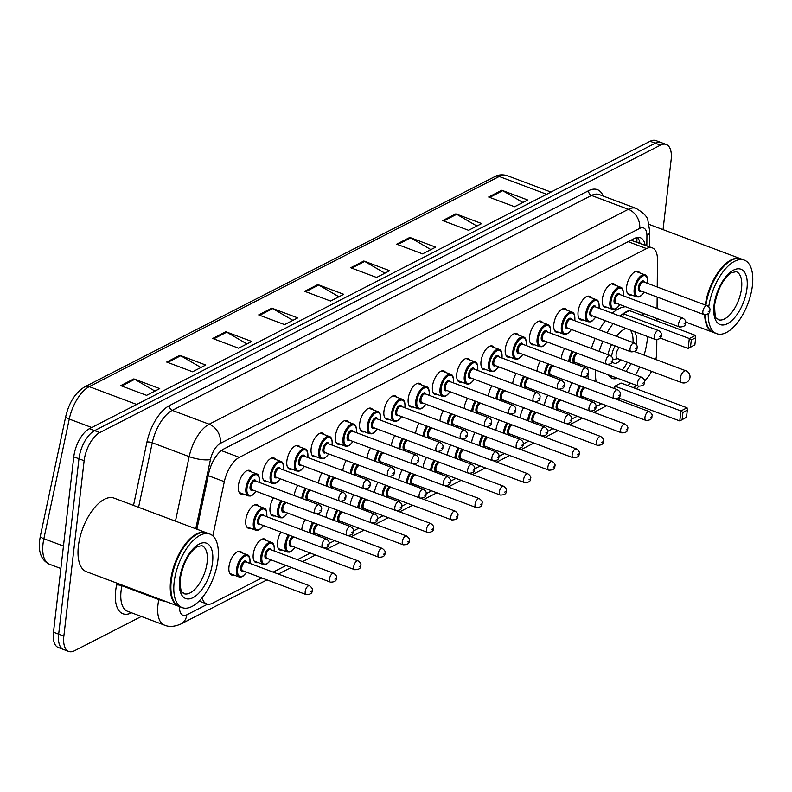 <?xml version="1.0" encoding="UTF-8"?>
<svg xmlns="http://www.w3.org/2000/svg" width="792" height="792" viewBox="0 0 792 792"><rect width="100%" height="100%" fill="white"/><g stroke="black" fill="none" stroke-linecap="round" stroke-linejoin="round"><path stroke-width="1.19" d="M267.429 481.556A12.573 5.98 -69.4 0 1 265.201 481.556A12.573 5.98 -69.4 0 1 262.607 473.378A12.573 5.98 -69.4 0 1 274.032 458.014A12.573 5.98 -69.4 0 1 275.705 459.479M291.694 469.112A12.573 5.98 -69.4 0 1 289.466 469.121A12.573 5.98 -69.4 0 1 286.872 460.934A12.573 5.98 -69.4 0 1 298.297 445.569A12.573 5.98 -69.4 0 1 299.97 447.034M315.958 456.677A12.573 5.98 -69.4 0 1 313.741 456.677A12.573 5.98 -69.4 0 1 311.147 448.5A12.573 5.98 -69.4 0 1 322.572 433.135A12.573 5.98 -69.4 0 1 324.245 434.6M340.233 444.233A12.573 5.98 -69.4 0 1 338.006 444.233A12.573 5.98 -69.4 0 1 335.412 436.055A12.573 5.98 -69.4 0 1 346.837 420.691A12.573 5.98 -69.4 0 1 348.51 422.156M364.498 431.788A12.573 5.98 -69.4 0 1 362.271 431.798A12.573 5.98 -69.4 0 1 359.677 423.621A12.573 5.98 -69.4 0 1 371.102 408.246A12.573 5.98 -69.4 0 1 372.775 409.721M388.763 419.354A12.573 5.98 -69.4 0 1 386.536 419.354A12.573 5.98 -69.4 0 1 383.952 411.177A12.573 5.98 -69.4 0 1 395.376 395.812A12.573 5.98 -69.4 0 1 397.049 397.277M413.028 406.91A12.573 5.98 -69.4 0 1 410.81 406.92A12.573 5.98 -69.4 0 1 408.217 398.732A12.573 5.98 -69.4 0 1 419.641 383.368A12.573 5.98 -69.4 0 1 421.314 384.833M437.303 394.475A12.573 5.98 -69.4 0 1 435.075 394.475A12.573 5.98 -69.4 0 1 432.482 386.298A12.573 5.98 -69.4 0 1 443.906 370.933A12.573 5.98 -69.4 0 1 445.579 372.398M461.568 382.031A12.573 5.98 -69.4 0 1 459.34 382.031A12.573 5.98 -69.4 0 1 456.756 373.854A12.573 5.98 -69.4 0 1 468.181 358.489A12.573 5.98 -69.4 0 1 469.854 359.954M485.833 369.587A12.573 5.98 -69.4 0 1 483.615 369.597A12.573 5.98 -69.4 0 1 481.021 361.409A12.573 5.98 -69.4 0 1 492.446 346.045A12.573 5.98 -69.4 0 1 494.119 347.51M510.107 357.152A12.573 5.98 -69.4 0 1 507.88 357.152A12.573 5.98 -69.4 0 1 505.286 348.975A12.573 5.98 -69.4 0 1 516.711 333.61A12.573 5.98 -69.4 0 1 518.384 335.075M534.372 344.708A12.573 5.98 -69.4 0 1 532.145 344.718A12.573 5.98 -69.4 0 1 529.551 336.531A12.573 5.98 -69.4 0 1 540.986 321.166A12.573 5.98 -69.4 0 1 542.649 322.631M558.637 332.264A12.573 5.98 -69.4 0 1 556.42 332.274A12.573 5.98 -69.4 0 1 553.826 324.096A12.573 5.98 -69.4 0 1 565.25 308.722A12.573 5.98 -69.4 0 1 566.923 310.197M582.912 319.829A12.573 5.98 -69.4 0 1 580.684 319.829A12.573 5.98 -69.4 0 1 578.091 311.652A12.573 5.98 -69.4 0 1 589.515 296.287A12.573 5.98 -69.4 0 1 591.188 297.752M607.177 307.385A12.573 5.98 -69.4 0 1 604.949 307.395A12.573 5.98 -69.4 0 1 602.356 299.208A12.573 5.98 -69.4 0 1 613.78 283.843A12.573 5.98 -69.4 0 1 615.453 285.308M631.442 294.951A12.573 5.98 -69.4 0 1 629.214 294.951A12.573 5.98 -69.4 0 1 626.63 286.773A12.573 5.98 -69.4 0 1 638.055 271.408A12.573 5.98 -69.4 0 1 639.728 272.874M243.154 493.99A12.573 5.98 -69.4 0 1 240.936 494A12.573 5.98 -69.4 0 1 238.343 485.823A12.573 5.98 -69.4 0 1 249.767 470.448A12.573 5.98 -69.4 0 1 251.44 471.923M274.873 515.83A12.573 5.98 -69.4 0 1 272.646 515.83A12.573 5.98 -69.4 0 1 270.052 507.652A12.573 5.98 -69.4 0 1 273.468 497.812M294.287 495.545A12.573 5.98 -69.4 0 1 294.327 495.208A12.573 5.98 -69.4 0 1 297.733 485.367M318.552 483.11A12.573 5.98 -69.4 0 1 318.592 482.773A12.573 5.98 -69.4 0 1 321.998 472.933M342.827 470.666A12.573 5.98 -69.4 0 1 342.857 470.329A12.573 5.98 -69.4 0 1 346.262 460.489M367.092 458.231A12.573 5.98 -69.4 0 1 367.132 457.895A12.573 5.98 -69.4 0 1 370.537 448.044M391.357 445.787A12.573 5.98 -69.4 0 1 391.397 445.45A12.573 5.98 -69.4 0 1 394.802 435.61M415.632 433.343A12.573 5.98 -69.4 0 1 415.661 433.006A12.573 5.98 -69.4 0 1 419.067 423.166M439.897 420.908A12.573 5.98 -69.4 0 1 439.936 420.572A12.573 5.98 -69.4 0 1 443.342 410.721M464.162 408.464A12.573 5.98 -69.4 0 1 464.201 408.127A12.573 5.98 -69.4 0 1 467.607 398.287M488.436 396.03A12.573 5.98 -69.4 0 1 488.466 395.693A12.573 5.98 -69.4 0 1 491.872 385.843M512.701 383.585A12.573 5.98 -69.4 0 1 512.741 383.249A12.573 5.98 -69.4 0 1 516.146 373.408M536.966 371.141A12.573 5.98 -69.4 0 1 537.006 370.805A12.573 5.98 -69.4 0 1 540.411 360.964M561.231 358.707A12.573 5.98 -69.4 0 1 561.271 358.37A12.573 5.98 -69.4 0 1 564.676 348.52M250.609 528.264A12.573 5.98 -69.4 0 1 248.381 528.274A12.573 5.98 -69.4 0 1 245.787 520.096A12.573 5.98 -69.4 0 1 257.212 504.732A12.573 5.98 -69.4 0 1 258.885 506.197M374.537 492.505A12.573 5.98 -69.4 0 1 374.576 492.169A12.573 5.98 -69.4 0 1 377.982 482.318M398.812 480.061A12.573 5.98 -69.4 0 1 398.841 479.724A12.573 5.98 -69.4 0 1 402.247 469.884M282.318 550.103A12.573 5.98 -69.4 0 1 280.101 550.103A12.573 5.98 -69.4 0 1 277.507 541.926A12.573 5.98 -69.4 0 1 280.913 532.085M423.077 467.617A12.573 5.98 -69.4 0 1 423.116 467.28A12.573 5.98 -69.4 0 1 426.522 457.439M258.053 562.548A12.573 5.98 -69.4 0 1 255.826 562.548A12.573 5.98 -69.4 0 1 253.242 554.37A12.573 5.98 -69.4 0 1 264.667 539.005A12.573 5.98 -69.4 0 1 266.34 540.471M350.272 504.94A12.573 5.98 -69.4 0 1 350.312 504.603A12.573 5.98 -69.4 0 1 353.717 494.762M301.742 529.828A12.573 5.98 -69.4 0 1 301.772 529.482A12.573 5.98 -69.4 0 1 305.177 519.641M326.007 517.384A12.573 5.98 -69.4 0 1 326.037 517.047A12.573 5.98 -69.4 0 1 329.452 507.207M447.341 455.182A12.573 5.98 -69.4 0 1 447.381 454.846A12.573 5.98 -69.4 0 1 450.787 444.995M471.616 442.738A12.573 5.98 -69.4 0 1 471.646 442.401A12.573 5.98 -69.4 0 1 475.052 432.561M495.881 430.303A12.573 5.98 -69.4 0 1 495.921 429.967A12.573 5.98 -69.4 0 1 499.326 420.116M520.146 417.859A12.573 5.98 -69.4 0 1 520.186 417.523A12.573 5.98 -69.4 0 1 523.591 407.682M544.421 405.415A12.573 5.98 -69.4 0 1 544.451 405.078A12.573 5.98 -69.4 0 1 547.856 395.238M568.686 392.981A12.573 5.98 -69.4 0 1 568.725 392.644A12.573 5.98 -69.4 0 1 572.131 382.793M233.788 574.982A12.573 5.98 -69.4 0 1 231.561 574.992A12.573 5.98 -69.4 0 1 228.967 566.805A12.573 5.98 -69.4 0 1 240.392 551.44A12.573 5.98 -69.4 0 1 242.065 552.905M657.231 286.991L657.449 259.627A23.582 11.217 110.6 0 0 652.361 247.906L631.046 240.263M202.168 597.742A23.582 11.217 110.6 0 0 206.672 603.91A23.582 11.217 110.6 0 0 212.484 603.227L261.805 577.942M652.361 247.906A23.582 11.217 110.6 0 0 646.549 248.589L239.313 457.35A23.582 11.217 110.6 0 0 224.324 481.665L212.82 535.867M655.826 359.518A23.582 11.217 110.6 0 0 656.726 351.876L656.825 339.689M656.964 320.948L656.984 318.523M657.063 308.474L657.152 297.04M644.49 381.031A23.582 11.217 110.6 0 0 651.559 371.349M273.151 572.121L286.07 565.498M297.416 559.687L310.345 553.063M329.007 543.49L334.61 540.619M353.272 531.056L358.875 528.175M377.546 518.611L383.15 515.74M401.811 506.167L407.415 503.296M426.076 493.733L431.68 490.862M450.341 481.288L455.954 478.418M474.616 468.854L480.219 465.973M498.881 456.41L504.484 453.539M523.146 443.965L528.749 441.094M547.421 431.531L553.024 428.65M571.685 419.087L577.289 416.216M595.95 406.642L601.554 403.772M633.135 387.585L637.016 385.595M141.362 616.473L74.517 650.737A23.582 11.217 -69.4 0 1 68.706 651.43A23.582 11.217 -69.4 0 1 63.855 636.085L84.14 460.706A23.582 11.217 -69.4 0 1 99.762 432.58L660.459 145.144A23.582 11.217 -69.4 0 1 666.27 144.461A23.582 11.217 -69.4 0 1 671.131 159.796L663.053 229.63M68.706 651.43L58.351 647.539A23.582 11.217 -69.4 0 1 53.49 632.204L73.785 456.816L78.962 458.766A23.582 11.217 -69.4 0 1 94.585 430.64L655.281 143.203A23.582 11.217 -69.4 0 1 661.092 142.52A23.582 11.217 -69.4 0 0 655.281 143.203L94.585 430.64A23.582 11.217 -69.4 0 0 78.962 458.766L58.677 634.144L78.962 458.766L84.14 460.706M63.528 649.48A23.582 11.217 -69.4 0 1 58.677 634.144A23.582 11.217 -69.4 0 0 63.528 649.48M645.124 245.193A23.582 11.217 110.6 0 0 640.352 237.729A23.582 11.217 110.6 0 0 634.55 238.412L223.75 449.005A23.582 11.217 110.6 0 0 208.761 473.309L196.901 529.195M637.511 237.442A23.582 11.217 -69.4 0 1 639.946 243.253M73.785 456.816A23.582 11.217 -69.4 0 1 89.407 428.7L650.103 141.263A23.582 11.217 -69.4 0 1 655.915 140.57L666.27 144.461M409.82 237.432L435.709 247.144L422.572 253.876L396.683 244.164L409.82 237.432A6.286 4.901 -117.1 0 1 410.711 237.857L397.673 244.54M455.816 213.85L481.704 223.562L468.567 230.304L442.678 220.592L455.816 213.85A6.286 4.901 -117.1 0 1 456.707 214.276L443.668 220.958M501.811 190.268L527.7 199.99L514.562 206.722L488.674 197.01L501.811 190.268A6.286 4.901 -117.1 0 1 502.702 190.694L489.664 197.376M271.834 308.167L297.723 317.879L284.585 324.611L258.697 314.899L271.834 308.167A6.286 4.901 -117.1 0 1 272.725 308.593L259.687 315.275M225.839 331.739L251.727 341.461L238.59 348.193L212.701 338.481L225.839 331.739A6.286 4.901 -117.1 0 1 226.73 332.165L213.691 338.847M179.843 355.321L205.742 365.033L192.595 371.775L166.706 362.063L179.843 355.321A6.286 4.901 -117.1 0 1 180.734 355.747L167.696 362.429M133.848 378.903L159.746 388.615L146.599 395.347L120.711 385.635L133.848 378.903A6.286 4.901 -117.1 0 1 134.739 379.328L121.701 386.011M363.825 261.004L389.713 270.725L376.576 277.457L350.688 267.745L363.825 261.004A6.286 4.901 -117.1 0 1 364.716 261.429L351.678 268.112M317.83 284.585L343.718 294.297L330.581 301.039L304.692 291.327L317.83 284.585A6.286 4.901 -117.1 0 1 318.721 285.011L305.682 291.694M338.907 296.772L318.721 285.011M384.902 273.19L364.716 261.429M154.925 391.08L134.739 379.328M200.92 367.508L180.734 355.747M246.916 343.926L226.73 332.165M292.911 320.344L272.725 308.593M522.888 202.455L502.702 190.694M476.893 226.037L456.707 214.276M430.897 249.609L410.711 237.857M179.041 606.434A39.293 18.691 -69.4 0 1 178.715 606.316A39.293 18.691 -69.4 0 1 170.617 580.754A39.293 18.691 -69.4 0 1 206.316 532.729A39.293 18.691 -69.4 0 1 206.643 532.858M178.715 606.316L86.476 571.715A39.293 18.691 -69.4 0 1 78.378 546.153A39.293 18.691 -69.4 0 1 114.078 498.128L206.316 532.729M172.032 596.97A38.907 18.503 -69.4 0 1 171.983 596.772A38.907 18.503 -69.4 0 1 171.161 580.764A38.907 18.503 -69.4 0 1 194.971 535.491A38.907 18.503 -69.4 0 1 195.139 535.382M182.279 607.652L179.358 606.563A39.293 18.691 -69.4 0 1 172.092 597.168A39.293 18.691 -69.4 0 1 171.26 580.991A39.293 18.691 -69.4 0 1 195.317 535.273A39.293 18.691 -69.4 0 1 206.969 532.976L209.88 534.065A39.293 18.691 -69.4 0 1 217.978 559.637A39.293 18.691 -69.4 0 1 182.279 607.652A39.293 18.691 -69.4 0 1 174.171 582.09A39.293 18.691 -69.4 0 1 209.88 534.065M647.539 336.521A45.976 21.869 -69.4 0 1 647.212 340.253A45.976 21.869 -69.4 0 1 644.074 355.113M639.659 366.884A45.976 21.869 -69.4 0 1 635.521 374.962M630.155 383.021A45.976 21.869 -69.4 0 1 628.016 385.664M596.099 381.714A45.976 21.869 -69.4 0 1 595.634 370.072M588.337 378.804A45.976 21.869 -69.4 0 1 587.852 374.557M587.763 369.468A45.976 21.869 -69.4 0 1 587.872 367.161M607.88 354.658A26.72 12.712 -69.4 0 1 611.543 344.56M616.473 336.333A26.72 12.712 -69.4 0 1 626.036 328.452M634.639 331.68A26.72 12.712 -69.4 0 1 636.56 345.015M686.486 417.305L687.317 410.177L682.932 412.424L682.11 419.552L686.486 417.305L679.774 420.938L680.932 410.959L687.06 407.811L621.037 383.041L614.909 386.189L614.622 388.664M599.178 351.391A45.976 21.869 -69.4 0 1 602.88 341.312M607.088 332.818A45.976 21.869 -69.4 0 1 613.127 323.611M620.037 316.127A45.976 21.869 -69.4 0 1 633.412 309.672M641.431 312.682A45.976 21.869 -69.4 0 1 644.094 316.117M635.62 350.727A26.72 12.712 -69.4 0 1 635.362 351.846M630.937 363.617A26.72 12.712 -69.4 0 1 625.967 371.379M617.404 378.239A26.72 12.712 -69.4 0 1 612.196 378.408A26.72 12.712 -69.4 0 1 608.395 374.854M694.871 344.867L695.693 337.738L691.317 339.986L690.485 347.114L694.871 344.867L688.149 348.5L689.307 338.521L695.445 335.382L629.422 310.613L623.284 313.751L622.888 317.196M591.406 348.48A45.976 21.869 -69.4 0 1 595.119 338.402M599.316 329.898A45.976 21.869 -69.4 0 1 605.355 320.691M612.266 313.216A45.976 21.869 -69.4 0 1 625.64 306.761M682.11 419.552L679.774 420.938L618.324 397.891M682.932 412.424L680.932 410.959L614.909 386.189M690.485 347.114L688.149 348.5L660.142 337.996M691.317 339.986L689.307 338.521L623.284 313.751M695.693 337.738L695.445 335.382M687.317 410.177L687.06 407.811M627.343 362.271A25.938 12.335 -69.4 0 1 622.294 370.003M613.137 376.636A25.938 12.335 -69.4 0 1 609.592 376.576M615.206 345.936A11.791 5.603 110.6 0 0 611.78 355.549A11.791 5.603 110.6 0 0 611.691 356.588M630.313 330.056A25.938 12.335 -69.4 0 1 632.996 342.54M612.424 361.449A11.791 5.603 110.6 0 0 614.206 363.211A11.791 5.603 110.6 0 0 620.582 359.726M619.473 347.53A6.286 2.99 110.6 0 0 616.136 354.46A6.286 2.99 110.6 0 0 617.433 358.548L681.516 382.585A6.286 6.286 0 0 0 690 376.339A6.286 6.286 0 0 0 685.931 370.814A6.286 2.99 110.6 0 0 684.387 371.002A6.286 2.99 110.6 0 0 680.219 378.497A6.286 2.99 110.6 0 0 681.516 382.585M713.463 332.472A39.293 18.691 -69.4 0 1 713.137 332.353A39.293 18.691 -69.4 0 1 704.672 314.761M706.454 323.007A38.907 18.503 -69.4 0 1 706.395 322.809A38.907 18.503 -69.4 0 1 705.226 314.81M708.761 306.821A39.293 18.691 -69.4 0 1 744.302 260.113A39.293 18.691 -69.4 0 1 752.4 285.674A39.293 18.691 -69.4 0 1 716.691 333.689L713.78 332.6A39.293 18.691 -69.4 0 1 706.514 323.205A39.293 18.691 -69.4 0 1 705.316 314.81M716.691 333.689A39.293 18.691 -69.4 0 1 708.216 313.612M705.91 305.257A39.293 18.691 -69.4 0 1 729.729 261.31A39.293 18.691 -69.4 0 1 741.391 259.014L744.302 260.113M705.781 305.207A38.907 18.503 -69.4 0 1 729.392 261.528A38.907 18.503 -69.4 0 1 729.561 261.419M705.266 305.009A39.293 18.691 -69.4 0 1 740.738 258.776A39.293 18.691 -69.4 0 1 741.064 258.905M636.897 242.105L636.926 238.204A23.582 12.652 -179.6 0 1 635.946 241.748M208.266 475.636L224.324 481.665M221.305 450.599L239.313 457.35M628.155 241.689L646.549 248.589M179.556 606.632A15.721 7.474 110.6 0 0 186.803 614.82L207.573 604.167M164.459 625.136A31.433 14.949 -69.4 0 1 157.984 604.682A31.433 14.949 -69.4 0 1 158.826 599.593L121.928 585.753A31.433 14.949 110.6 0 0 121.087 590.842A31.433 14.949 110.6 0 0 127.571 611.295L164.459 625.136C169.072 627.145 174.596 626.749 181.022 623.947A15.721 12.256 -117.1 0 0 186.803 614.82M131.541 612.79A35.363 16.82 -69.4 0 1 115.662 590.753A35.363 16.82 -69.4 0 1 116.602 585.021L116.998 583.169M133.501 505.415L146.956 442.045A35.363 16.82 -69.4 0 1 169.429 405.583L588.644 190.684A35.363 16.82 -69.4 0 1 603.187 196.04M99.762 432.58L89.407 428.7M63.855 636.085L53.49 632.204M660.459 145.144L650.103 141.263M175.468 521.156L189.169 456.618L152.272 442.768L138.57 507.316M646.846 245.837L646.925 235.778A15.721 7.474 110.6 0 0 639.659 228.413L220.443 443.322A15.721 7.474 110.6 0 0 210.454 459.518A15.721 4.178 -168 0 1 189.169 456.618A31.433 14.949 -69.4 0 1 209.147 424.205L172.26 410.365A31.433 14.949 110.6 0 0 152.272 442.768A3.93 1.049 12 0 0 146.956 442.045M166.765 601.831A15.721 4.178 -168 0 1 158.826 599.593L158.964 598.91M122.067 585.07L121.928 585.753A3.93 1.049 12 0 0 116.602 585.021M220.443 443.322A15.721 12.256 -117.1 0 0 209.147 424.205L628.363 209.306L591.466 195.456L172.26 410.365A3.93 3.059 62.9 0 1 169.429 405.583M639.659 228.413A15.721 12.256 -117.1 0 0 628.363 209.306A31.433 14.949 -69.4 0 1 636.105 208.385L599.207 194.545A31.433 14.949 110.6 0 0 591.466 195.456A3.93 3.059 62.9 0 1 588.644 190.684M210.454 459.518L195.763 528.769M649.569 246.856L649.697 231.046A15.721 8.435 -179.6 0 1 646.925 235.778M634.59 388.13A15.721 12.256 -117.1 0 0 635.055 386.605M639.223 240.441L639.203 242.966M136.689 404.455L89.249 386.654A7.861 6.128 -117.1 0 0 84.833 386.793L494.822 176.616A7.861 6.128 62.9 0 1 499.227 176.487L89.249 386.654A31.433 14.949 110.6 0 0 69.26 419.067L43.867 538.718A31.433 14.949 110.6 0 0 43.025 543.807A31.433 14.949 110.6 0 0 49.51 564.26L60.865 568.517M49.51 564.26C41.6 560.518 38.303 552.648 39.6 540.659L40.352 536.115A7.861 2.089 -168 0 0 43.867 538.718L63.459 546.064M494.822 176.616C494.574 176.844 499 173.418 506.969 175.567A31.433 14.949 110.6 0 0 499.227 176.487L546.678 194.287M91.743 427.502L69.26 419.067A7.861 2.089 -168 0 1 65.746 416.463C69.072 402.415 75.438 392.525 84.833 386.793M207.128 562.33A25.621 12.187 -69.4 0 1 183.843 593.644C183.269 591.129 180.279 597.712 180.269 578.546C183.15 563.092 188.793 552.46 197.178 546.638L201.841 545.658A25.621 12.187 -69.4 0 1 207.128 562.33M212.553 562.419A29.552 14.058 -69.4 0 1 192.971 597.673A29.552 14.058 -69.4 0 1 179.606 579.308A29.552 14.058 -69.4 0 1 199.178 544.054A29.552 14.058 -69.4 0 1 212.553 562.419M741.54 288.367A25.621 12.187 -69.4 0 1 718.265 319.681C717.691 317.166 714.701 323.75 714.691 304.583C717.572 289.139 723.215 278.497 731.6 272.676L736.263 271.696A25.621 12.187 -69.4 0 1 741.54 288.367M746.975 288.456A29.552 14.058 -69.4 0 1 727.393 323.71A29.552 14.058 -69.4 0 1 714.028 305.346A29.552 14.058 -69.4 0 1 733.6 270.092A29.552 14.058 -69.4 0 1 746.975 288.456M229.888 573.517L238.956 576.923A11.791 5.603 -69.4 0 1 236.531 569.25A11.791 5.603 -69.4 0 1 247.243 554.846C249.282 555.083 250.203 557.736 250.015 562.835L249.935 563.419M249.826 563.379A10.999 5.237 110.6 0 0 249.876 562.983A10.999 5.237 110.6 0 0 244.896 556.152A10.999 5.237 110.6 0 0 237.61 569.27A10.999 5.237 110.6 0 0 239.976 576.467A10.999 5.237 110.6 0 0 246.52 572.2M243.352 571.022A5.504 2.614 -69.4 0 1 240.679 567.706A5.504 2.614 -69.4 0 1 243.471 561.746A5.504 2.614 -69.4 0 1 246.668 562.191M309.484 585.753L246.045 561.954A4.712 2.247 110.6 0 0 241.768 567.716A4.712 2.247 110.6 0 0 242.738 570.784L306.167 594.584A4.712 2.247 -69.4 0 1 305.197 591.515A4.712 2.247 -69.4 0 1 309.484 585.753C312.028 587.694 312.919 589.238 312.167 590.396C312.474 593.168 310.474 594.564 306.167 594.584M311.503 591.159L310.622 591.604L311.503 591.159M254.153 561.082L263.221 564.488A11.791 5.603 -69.4 0 1 260.796 556.816A11.791 5.603 -69.4 0 1 271.507 542.411C273.547 542.639 274.468 545.302 274.279 550.391L274.2 550.975M274.101 550.935A10.999 5.237 110.6 0 0 274.151 550.549A10.999 5.237 110.6 0 0 269.171 543.708A10.999 5.237 110.6 0 0 261.885 556.835A10.999 5.237 110.6 0 0 264.241 564.023A10.999 5.237 110.6 0 0 270.785 559.766M267.617 558.578A5.504 2.614 -69.4 0 1 264.944 555.261A5.504 2.614 -69.4 0 1 267.736 549.311A5.504 2.614 -69.4 0 1 270.933 549.747M333.749 573.309L270.32 549.519A4.712 2.247 110.6 0 0 266.033 555.281A4.712 2.247 110.6 0 0 267.003 558.35L330.442 582.14A4.712 2.247 -69.4 0 1 329.462 579.071A4.712 2.247 -69.4 0 1 333.749 573.309C336.293 575.249 337.194 576.804 336.432 577.952C336.739 580.724 334.739 582.12 330.442 582.14M335.768 578.714L334.897 579.17L335.768 578.714M278.428 548.638L287.496 552.044A11.791 5.603 -69.4 0 1 285.061 544.371A11.791 5.603 -69.4 0 1 288.407 534.897M289.436 535.283A10.999 5.237 110.6 0 0 286.15 544.391A10.999 5.237 110.6 0 0 288.516 551.588A10.999 5.237 110.6 0 0 295.05 547.322M291.892 546.134A5.504 2.614 -69.4 0 1 289.219 542.817A5.504 2.614 -69.4 0 1 292.545 536.441M294.05 537.016A4.712 2.247 110.6 0 0 290.298 542.837A4.712 2.247 110.6 0 0 291.268 545.906L354.707 569.705A4.712 2.247 -69.4 0 1 353.737 566.636A4.712 2.247 -69.4 0 1 358.024 560.875C360.558 562.815 361.459 564.359 360.707 565.518C361.003 568.29 359.004 569.686 354.707 569.705M360.033 566.28L359.162 566.726L360.033 566.28M309.266 532.65A11.791 5.603 -69.4 0 1 309.335 531.937A11.791 5.603 -69.4 0 1 312.682 522.453M313.711 522.839A10.999 5.237 110.6 0 0 310.415 531.947A10.999 5.237 110.6 0 0 310.325 533.046M316.156 533.699A5.504 2.614 -69.4 0 1 313.483 530.383A5.504 2.614 -69.4 0 1 316.81 524.007M318.325 524.571A4.712 2.247 110.6 0 0 314.572 530.402A4.712 2.247 110.6 0 0 315.543 533.462L378.972 557.261A4.712 2.247 -69.4 0 1 378.002 554.192A4.712 2.247 -69.4 0 1 382.288 548.43C384.833 550.371 385.724 551.915 384.971 553.073C385.278 555.845 383.278 557.241 378.972 557.261M384.308 553.836L383.427 554.281L384.308 553.836M318.453 536.095A10.999 5.237 110.6 0 0 319.325 534.887M333.531 520.205A11.791 5.603 -69.4 0 1 333.6 519.493A11.791 5.603 -69.4 0 1 336.947 510.018M337.976 510.404A10.999 5.237 110.6 0 0 334.689 519.512A10.999 5.237 110.6 0 0 334.59 520.601M340.421 521.255A5.504 2.614 -69.4 0 1 337.748 517.938A5.504 2.614 -69.4 0 1 341.075 511.563M342.589 512.137A4.712 2.247 110.6 0 0 338.837 517.958A4.712 2.247 110.6 0 0 339.808 521.027L403.247 544.827A4.712 2.247 -69.4 0 1 402.267 541.758A4.712 2.247 -69.4 0 1 406.553 535.996C409.098 537.926 409.989 539.481 409.236 540.629C409.543 543.401 407.543 544.797 403.247 544.827M408.573 541.401L407.692 541.847L408.573 541.401M342.718 523.651A10.999 5.237 110.6 0 0 343.589 522.443M357.796 507.761A11.791 5.603 -69.4 0 1 357.865 507.048A11.791 5.603 -69.4 0 1 361.211 497.574M362.241 497.96A10.999 5.237 110.6 0 0 358.954 507.068A10.999 5.237 110.6 0 0 358.865 508.167M364.686 508.811A5.504 2.614 -69.4 0 1 362.023 505.494A5.504 2.614 -69.4 0 1 365.34 499.128M366.854 499.693A4.712 2.247 110.6 0 0 363.102 505.514A4.712 2.247 110.6 0 0 364.072 508.583L427.512 532.382A4.712 2.247 -69.4 0 1 426.542 529.313A4.712 2.247 -69.4 0 1 430.818 523.552C433.363 525.492 434.263 527.036 433.511 528.195C433.808 530.967 431.808 532.363 427.512 532.382M432.838 528.957L431.967 529.403L432.838 528.957M366.983 511.216A10.999 5.237 110.6 0 0 367.854 509.998M382.071 495.327A11.791 5.603 -69.4 0 1 382.14 494.614A11.791 5.603 -69.4 0 1 385.476 485.13M386.506 485.516A10.999 5.237 110.6 0 0 383.219 494.634A10.999 5.237 110.6 0 0 383.13 495.723M388.961 496.376A5.504 2.614 -69.4 0 1 386.288 493.06A5.504 2.614 -69.4 0 1 389.615 486.684M391.129 487.248A4.712 2.247 110.6 0 0 387.377 493.079A4.712 2.247 110.6 0 0 388.347 496.148L451.777 519.938A4.712 2.247 -69.4 0 1 450.806 516.869A4.712 2.247 -69.4 0 1 455.093 511.107C457.637 513.048 458.528 514.602 457.776 515.75C458.073 518.522 456.073 519.918 451.777 519.938M457.113 516.513L456.232 516.968L457.113 516.513M391.258 498.772A10.999 5.237 110.6 0 0 392.119 497.564M406.336 482.882A11.791 5.603 -69.4 0 1 406.405 482.17A11.791 5.603 -69.4 0 1 409.751 472.695M410.781 473.081A10.999 5.237 110.6 0 0 407.484 482.189A10.999 5.237 110.6 0 0 407.395 483.288M413.226 483.932A5.504 2.614 -69.4 0 1 410.553 480.615A5.504 2.614 -69.4 0 1 413.879 474.24M415.394 474.814A4.712 2.247 110.6 0 0 411.642 480.635A4.712 2.247 110.6 0 0 412.612 483.704L476.042 507.504A4.712 2.247 -69.4 0 1 475.071 504.435A4.712 2.247 -69.4 0 1 479.358 498.673C481.902 500.613 482.793 502.158 482.041 503.316C482.348 506.088 480.348 507.484 476.042 507.504M481.378 504.078L480.497 504.524L481.378 504.078M415.523 486.328A10.999 5.237 110.6 0 0 416.394 485.12M430.601 470.448A11.791 5.603 -69.4 0 1 430.67 469.735A11.791 5.603 -69.4 0 1 434.016 460.251M435.046 460.637A10.999 5.237 110.6 0 0 431.759 469.745A10.999 5.237 110.6 0 0 431.67 470.844M437.491 471.497A5.504 2.614 -69.4 0 1 434.818 468.181A5.504 2.614 -69.4 0 1 438.144 461.805M439.659 462.37A4.712 2.247 110.6 0 0 435.907 468.191A4.712 2.247 110.6 0 0 436.877 471.26L500.316 495.059A4.712 2.247 -69.4 0 1 499.346 491.99A4.712 2.247 -69.4 0 1 503.623 486.229C506.167 488.169 507.068 489.713 506.316 490.872C506.613 493.644 504.613 495.04 500.316 495.059M505.642 491.634L504.771 492.079L505.642 491.634M439.788 473.893A10.999 5.237 110.6 0 0 440.659 472.685M454.875 458.004A11.791 5.603 -69.4 0 1 454.935 457.291A11.791 5.603 -69.4 0 1 458.281 447.817M459.31 448.203A10.999 5.237 110.6 0 0 456.024 457.311A10.999 5.237 110.6 0 0 455.935 458.4M461.766 459.053A5.504 2.614 -69.4 0 1 459.093 455.737A5.504 2.614 -69.4 0 1 462.419 449.361M463.924 449.925A4.712 2.247 110.6 0 0 460.172 455.756A4.712 2.247 110.6 0 0 461.152 458.825L524.581 482.615A4.712 2.247 -69.4 0 1 523.611 479.556A4.712 2.247 -69.4 0 1 527.898 473.794C530.442 475.725 531.333 477.279 530.581 478.427C530.878 481.199 528.878 482.595 524.581 482.615M529.917 479.19L529.036 479.645L529.917 479.19M464.053 461.449A10.999 5.237 110.6 0 0 464.924 460.241M479.14 445.559A11.791 5.603 -69.4 0 1 479.209 444.847A11.791 5.603 -69.4 0 1 482.556 435.372M483.585 435.758A10.999 5.237 110.6 0 0 480.289 444.866A10.999 5.237 110.6 0 0 480.2 445.965M486.031 446.609A5.504 2.614 -69.4 0 1 483.358 443.292A5.504 2.614 -69.4 0 1 486.684 436.927M488.199 437.491A4.712 2.247 110.6 0 0 484.447 443.312A4.712 2.247 110.6 0 0 485.417 446.381L548.846 470.181A4.712 2.247 -69.4 0 1 547.876 467.112A4.712 2.247 -69.4 0 1 552.163 461.35C554.707 463.29 555.598 464.835 554.846 465.993C555.152 468.765 553.153 470.161 548.846 470.181M554.182 466.755L553.301 467.201L554.182 466.755M488.327 449.005A10.999 5.237 110.6 0 0 489.199 447.797M503.405 433.125A11.791 5.603 -69.4 0 1 503.474 432.412A11.791 5.603 -69.4 0 1 506.821 422.928M507.85 423.314A10.999 5.237 110.6 0 0 504.563 432.432A10.999 5.237 110.6 0 0 504.474 433.521M510.296 434.174A5.504 2.614 -69.4 0 1 507.623 430.858A5.504 2.614 -69.4 0 1 510.949 424.482M512.464 425.047A4.712 2.247 110.6 0 0 508.712 430.878A4.712 2.247 110.6 0 0 509.682 433.937L573.121 457.736A4.712 2.247 -69.4 0 1 572.141 454.667A4.712 2.247 -69.4 0 1 576.428 448.906C578.972 450.846 579.873 452.39 579.12 453.549C579.417 456.321 577.418 457.717 573.121 457.736M578.447 454.311L577.576 454.766L578.447 454.311M512.592 436.57A10.999 5.237 110.6 0 0 513.463 435.362M527.67 420.681A11.791 5.603 -69.4 0 1 527.739 419.968A11.791 5.603 -69.4 0 1 531.086 410.494M532.115 410.88A10.999 5.237 110.6 0 0 528.828 419.988A10.999 5.237 110.6 0 0 528.739 421.077M534.57 421.73A5.504 2.614 -69.4 0 1 531.897 418.414A5.504 2.614 -69.4 0 1 535.224 412.038M536.728 412.612A4.712 2.247 110.6 0 0 532.976 418.433A4.712 2.247 110.6 0 0 533.957 421.502L597.386 445.302A4.712 2.247 -69.4 0 1 596.416 442.233A4.712 2.247 -69.4 0 1 600.702 436.471C603.247 438.412 604.138 439.956 603.385 441.114C603.682 443.876 601.682 445.272 597.386 445.302M602.712 441.877L601.841 442.322L602.712 441.877M536.857 424.126A10.999 5.237 110.6 0 0 537.728 422.918M551.945 408.246A11.791 5.603 -69.4 0 1 552.014 407.524A11.791 5.603 -69.4 0 1 555.36 398.049M556.39 398.435A10.999 5.237 110.6 0 0 553.093 407.543A10.999 5.237 110.6 0 0 553.004 408.642M558.835 409.296A5.504 2.614 -69.4 0 1 556.162 405.979A5.504 2.614 -69.4 0 1 559.489 399.604M561.003 400.168A4.712 2.247 110.6 0 0 557.251 405.989A4.712 2.247 110.6 0 0 558.221 409.058L621.651 432.858A4.712 2.247 -69.4 0 1 620.681 429.789A4.712 2.247 -69.4 0 1 624.967 424.027C627.512 425.967 628.403 427.512 627.65 428.67C627.957 431.442 625.957 432.838 621.651 432.858M626.987 429.432L626.106 429.878L626.987 429.432M561.132 411.692A10.999 5.237 110.6 0 0 562.003 410.474M576.21 395.802A11.791 5.603 -69.4 0 1 576.279 395.089A11.791 5.603 -69.4 0 1 579.625 385.615M580.655 386.001A10.999 5.237 110.6 0 0 577.368 395.109A10.999 5.237 110.6 0 0 577.269 396.198M583.1 396.851A5.504 2.614 -69.4 0 1 580.427 393.535A5.504 2.614 -69.4 0 1 583.753 387.159M585.268 387.724A4.712 2.247 110.6 0 0 581.516 393.555A4.712 2.247 110.6 0 0 582.486 396.624L645.926 420.413A4.712 2.247 -69.4 0 1 644.945 417.344A4.712 2.247 -69.4 0 1 649.232 411.583C651.776 413.523 652.677 415.077 651.915 416.226C652.222 418.998 650.222 420.394 645.926 420.413M651.252 416.988L650.38 417.443L651.252 416.988M585.397 399.247A10.999 5.237 110.6 0 0 586.268 398.039M263.439 525.532L259.875 529.403L257.974 530.293L255.776 530.204A11.791 5.603 -69.4 0 1 253.351 522.542A11.791 5.603 -69.4 0 1 264.063 508.137L254.994 504.732M266.647 516.661A10.999 5.237 110.6 0 0 266.696 516.275A10.999 5.237 110.6 0 0 261.716 509.434A10.999 5.237 110.6 0 0 254.43 522.562A10.999 5.237 110.6 0 0 256.796 529.749A10.999 5.237 110.6 0 0 263.34 525.492M260.172 524.304A5.504 2.614 -69.4 0 1 257.499 520.987A5.504 2.614 -69.4 0 1 260.291 515.038A5.504 2.614 -69.4 0 1 263.479 515.473M262.865 515.245A4.712 2.247 110.6 0 0 258.588 521.007A4.712 2.247 110.6 0 0 259.558 524.076L322.988 547.866A4.712 2.247 -69.4 0 1 322.017 544.797A4.712 2.247 -69.4 0 1 326.304 539.035L262.865 515.245M327.442 544.896L328.324 544.441L327.442 544.896M287.714 513.087L284.14 516.968L282.249 517.849L280.041 517.77A11.791 5.603 -69.4 0 1 277.616 510.097A11.791 5.603 -69.4 0 1 280.962 500.623M281.992 501.009A10.999 5.237 110.6 0 0 278.705 510.117A10.999 5.237 110.6 0 0 281.061 517.305A10.999 5.237 110.6 0 0 287.605 513.048M284.437 511.86A5.504 2.614 -69.4 0 1 281.764 508.543A5.504 2.614 -69.4 0 1 285.09 502.168M286.605 502.742A4.712 2.247 110.6 0 0 282.853 508.563A4.712 2.247 110.6 0 0 283.823 511.632L347.262 535.432A4.712 2.247 -69.4 0 1 346.282 532.363A4.712 2.247 -69.4 0 1 350.569 526.601L316.543 513.83M351.707 532.452L352.588 532.006L351.707 532.452M301.811 498.376A11.791 5.603 -69.4 0 1 301.881 497.663A11.791 5.603 -69.4 0 1 305.227 488.179M306.257 488.565A10.999 5.237 110.6 0 0 302.97 497.673A10.999 5.237 110.6 0 0 302.881 498.772M310.999 501.821A10.999 5.237 110.6 0 0 311.87 500.613M308.702 499.425A5.504 2.614 -69.4 0 1 306.039 496.109A5.504 2.614 -69.4 0 1 309.355 489.733M310.87 490.298A4.712 2.247 110.6 0 0 307.118 496.119A4.712 2.247 110.6 0 0 308.088 499.188L371.527 522.987A4.712 2.247 -69.4 0 1 370.557 519.918A4.712 2.247 -69.4 0 1 374.834 514.157L340.808 501.395M375.982 520.007L376.853 519.562L375.982 520.007M326.086 485.932A11.791 5.603 -69.4 0 1 326.155 485.219A11.791 5.603 -69.4 0 1 329.492 475.745M330.521 476.131A10.999 5.237 110.6 0 0 327.235 485.239A10.999 5.237 110.6 0 0 327.145 486.328M335.273 489.377A10.999 5.237 110.6 0 0 336.135 488.169M332.977 486.981A5.504 2.614 -69.4 0 1 330.304 483.665A5.504 2.614 -69.4 0 1 333.63 477.289M335.145 477.853A4.712 2.247 110.6 0 0 331.393 483.684A4.712 2.247 110.6 0 0 332.363 486.753L395.792 510.543A4.712 2.247 -69.4 0 1 394.822 507.484A4.712 2.247 -69.4 0 1 399.109 501.722L365.072 488.951M400.247 507.573L401.128 507.118L400.247 507.573M350.351 473.487A11.791 5.603 -69.4 0 1 350.42 472.774A11.791 5.603 -69.4 0 1 353.767 463.3M354.796 463.686A10.999 5.237 110.6 0 0 351.5 472.794A10.999 5.237 110.6 0 0 351.41 473.893M359.538 476.942A10.999 5.237 110.6 0 0 360.409 475.725M357.242 474.537A5.504 2.614 -69.4 0 1 354.568 471.22A5.504 2.614 -69.4 0 1 357.895 464.855M359.41 465.419A4.712 2.247 110.6 0 0 355.657 471.24A4.712 2.247 110.6 0 0 356.628 474.309L420.057 498.109A4.712 2.247 -69.4 0 1 419.087 495.04A4.712 2.247 -69.4 0 1 423.373 489.278L389.347 476.507M424.512 495.129L425.393 494.683L424.512 495.129M374.616 461.053A11.791 5.603 -69.4 0 1 374.685 460.34A11.791 5.603 -69.4 0 1 378.031 450.856M379.061 451.242A10.999 5.237 110.6 0 0 375.774 460.36A10.999 5.237 110.6 0 0 375.685 461.449M383.803 464.498A10.999 5.237 110.6 0 0 384.674 463.29M381.506 462.102A5.504 2.614 -69.4 0 1 378.833 458.786A5.504 2.614 -69.4 0 1 382.16 452.41M383.675 452.975A4.712 2.247 110.6 0 0 379.922 458.806A4.712 2.247 110.6 0 0 380.893 461.865L444.332 485.664A4.712 2.247 -69.4 0 1 443.362 482.595A4.712 2.247 -69.4 0 1 447.638 476.833L413.612 464.072M448.787 482.694L449.658 482.239L448.787 482.694M398.891 448.609A11.791 5.603 -69.4 0 1 398.95 447.896A11.791 5.603 -69.4 0 1 402.296 438.422M403.326 438.808A10.999 5.237 110.6 0 0 400.039 447.916A10.999 5.237 110.6 0 0 399.95 449.005M408.068 452.054A10.999 5.237 110.6 0 0 408.939 450.846M405.781 449.658A5.504 2.614 -69.4 0 1 403.108 446.341A5.504 2.614 -69.4 0 1 406.435 439.966M407.939 440.54A4.712 2.247 110.6 0 0 404.187 446.361A4.712 2.247 110.6 0 0 405.167 449.43L468.597 473.23A4.712 2.247 -69.4 0 1 467.627 470.161A4.712 2.247 -69.4 0 1 471.913 464.399L437.877 451.628M473.052 470.25L473.933 469.805L473.052 470.25M423.156 436.174A11.791 5.603 -69.4 0 1 423.225 435.452A11.791 5.603 -69.4 0 1 426.571 425.977M427.601 426.363A10.999 5.237 110.6 0 0 424.304 435.471A10.999 5.237 110.6 0 0 424.215 436.57M432.343 439.619A10.999 5.237 110.6 0 0 433.214 438.402M430.046 437.224A5.504 2.614 -69.4 0 1 427.373 433.907A5.504 2.614 -69.4 0 1 430.7 427.531M432.214 428.096A4.712 2.247 110.6 0 0 428.462 433.917A4.712 2.247 110.6 0 0 429.432 436.986L492.862 460.786A4.712 2.247 -69.4 0 1 491.891 457.717A4.712 2.247 -69.4 0 1 496.178 451.955L462.152 439.194M497.317 457.806L498.198 457.36L497.317 457.806M447.421 423.73A11.791 5.603 -69.4 0 1 447.49 423.017A11.791 5.603 -69.4 0 1 450.836 413.543M451.866 413.929A10.999 5.237 110.6 0 0 448.579 423.037A10.999 5.237 110.6 0 0 448.49 424.126M456.608 427.175A10.999 5.237 110.6 0 0 457.479 425.967M454.311 424.779A5.504 2.614 -69.4 0 1 451.638 421.463A5.504 2.614 -69.4 0 1 454.964 415.087M456.479 415.651A4.712 2.247 110.6 0 0 452.727 421.483A4.712 2.247 110.6 0 0 453.697 424.552L517.136 448.341A4.712 2.247 -69.4 0 1 516.156 445.282A4.712 2.247 -69.4 0 1 520.443 439.51L486.417 426.749M521.591 445.371L522.463 444.916L521.591 445.371M471.685 411.286A11.791 5.603 -69.4 0 1 471.755 410.573A11.791 5.603 -69.4 0 1 475.101 401.099M476.131 401.485A10.999 5.237 110.6 0 0 472.844 410.593A10.999 5.237 110.6 0 0 472.755 411.692M480.873 414.731A10.999 5.237 110.6 0 0 481.744 413.523M478.586 412.335A5.504 2.614 -69.4 0 1 475.913 409.018A5.504 2.614 -69.4 0 1 479.239 402.643M480.744 403.217A4.712 2.247 110.6 0 0 476.992 409.038A4.712 2.247 110.6 0 0 477.972 412.107L541.401 435.907A4.712 2.247 -69.4 0 1 540.431 432.838A4.712 2.247 -69.4 0 1 544.718 427.076L510.682 414.305M545.856 432.927L546.727 432.482L545.856 432.927M495.96 398.851A11.791 5.603 -69.4 0 1 496.03 398.138A11.791 5.603 -69.4 0 1 499.376 388.654M500.405 389.04A10.999 5.237 110.6 0 0 497.109 398.148A10.999 5.237 110.6 0 0 497.02 399.247M505.147 402.296A10.999 5.237 110.6 0 0 506.019 401.089M502.851 399.901A5.504 2.614 -69.4 0 1 500.178 396.584A5.504 2.614 -69.4 0 1 503.504 390.208M505.019 390.773A4.712 2.247 110.6 0 0 501.267 396.604A4.712 2.247 110.6 0 0 502.237 399.663L565.666 423.463A4.712 2.247 -69.4 0 1 564.696 420.394A4.712 2.247 -69.4 0 1 568.983 414.632L534.956 401.871M570.121 420.483L571.002 420.037L570.121 420.483M520.225 386.407A11.791 5.603 -69.4 0 1 520.294 385.694A11.791 5.603 -69.4 0 1 523.641 376.22M524.67 376.606A10.999 5.237 110.6 0 0 521.384 385.714A10.999 5.237 110.6 0 0 521.284 386.803M529.412 389.852A10.999 5.237 110.6 0 0 530.284 388.644M527.116 387.456A5.504 2.614 -69.4 0 1 524.443 384.14A5.504 2.614 -69.4 0 1 527.769 377.764M529.284 378.338A4.712 2.247 110.6 0 0 525.532 384.16A4.712 2.247 110.6 0 0 526.502 387.229L589.941 411.028A4.712 2.247 -69.4 0 1 588.961 407.959A4.712 2.247 -69.4 0 1 593.248 402.197L559.221 389.426M594.396 408.048L595.267 407.603L594.396 408.048M544.49 373.963A11.791 5.603 -69.4 0 1 544.559 373.25A11.791 5.603 -69.4 0 1 547.906 363.775M548.935 364.162A10.999 5.237 110.6 0 0 545.648 373.27A10.999 5.237 110.6 0 0 545.559 374.368M553.677 377.418A10.999 5.237 110.6 0 0 554.548 376.2M551.39 375.012A5.504 2.614 -69.4 0 1 548.717 371.695A5.504 2.614 -69.4 0 1 552.034 365.33M553.549 365.894A4.712 2.247 110.6 0 0 549.797 371.715A4.712 2.247 110.6 0 0 550.767 374.784L614.206 398.584A4.712 2.247 -69.4 0 1 613.236 395.515A4.712 2.247 -69.4 0 1 617.513 389.753L583.486 376.982M618.661 395.604L619.532 395.158L618.661 395.604M568.765 361.528A11.791 5.603 -69.4 0 1 568.834 360.815A11.791 5.603 -69.4 0 1 572.18 351.331M573.21 351.717A10.999 5.237 110.6 0 0 569.913 360.835A10.999 5.237 110.6 0 0 569.824 361.924M577.952 364.973A10.999 5.237 110.6 0 0 578.823 363.766M575.655 362.578A5.504 2.614 -69.4 0 1 572.982 359.261A5.504 2.614 -69.4 0 1 576.309 352.885M577.823 353.45A4.712 2.247 110.6 0 0 574.071 359.281A4.712 2.247 110.6 0 0 575.042 362.35L638.471 386.14A4.712 2.247 -69.4 0 1 637.501 383.071A4.712 2.247 -69.4 0 1 641.787 377.309L607.761 364.548M642.926 383.17L643.807 382.714L642.926 383.17M255.994 491.258L252.42 495.129L250.529 496.02L248.332 495.931A11.791 5.603 -69.4 0 1 245.896 488.268A11.791 5.603 -69.4 0 1 256.608 473.863L247.54 470.458M259.202 482.387A10.999 5.237 110.6 0 0 259.251 481.991A10.999 5.237 110.6 0 0 254.272 475.16A10.999 5.237 110.6 0 0 246.985 488.288A10.999 5.237 110.6 0 0 249.351 495.475A10.999 5.237 110.6 0 0 255.885 491.218M252.717 490.03A5.504 2.614 -69.4 0 1 250.054 486.714A5.504 2.614 -69.4 0 1 252.846 480.764A5.504 2.614 -69.4 0 1 256.034 481.199M255.42 480.972A4.712 2.247 110.6 0 0 251.133 486.733A4.712 2.247 110.6 0 0 252.103 489.803L315.543 513.592A4.712 2.247 -69.4 0 1 314.572 510.523A4.712 2.247 -69.4 0 1 318.849 504.761L255.42 480.972M319.998 510.622L320.869 510.167L319.998 510.622M280.259 478.813L276.695 482.694L274.794 483.575L272.596 483.496A11.791 5.603 -69.4 0 1 270.171 475.824A11.791 5.603 -69.4 0 1 280.873 461.419L271.805 458.014M283.467 469.943A10.999 5.237 110.6 0 0 283.516 469.557A10.999 5.237 110.6 0 0 278.537 462.716A10.999 5.237 110.6 0 0 271.25 475.843A10.999 5.237 110.6 0 0 273.616 483.031A10.999 5.237 110.6 0 0 280.15 478.774M276.992 477.586A5.504 2.614 -69.4 0 1 274.319 474.269A5.504 2.614 -69.4 0 1 277.111 468.32A5.504 2.614 -69.4 0 1 280.299 468.755M279.685 468.527A4.712 2.247 110.6 0 0 275.408 474.289A4.712 2.247 110.6 0 0 276.378 477.358L339.808 501.158A4.712 2.247 -69.4 0 1 338.837 498.089A4.712 2.247 -69.4 0 1 343.124 492.327L279.685 468.527M344.263 498.178L345.144 497.732L344.263 498.178M304.534 466.379L300.96 470.25L299.069 471.131L296.861 471.052A11.791 5.603 -69.4 0 1 294.436 463.379A11.791 5.603 -69.4 0 1 305.148 448.975L296.079 445.579M307.732 457.509A10.999 5.237 110.6 0 0 307.781 457.113A10.999 5.237 110.6 0 0 302.811 450.282A10.999 5.237 110.6 0 0 295.515 463.399A10.999 5.237 110.6 0 0 297.881 470.596A10.999 5.237 110.6 0 0 304.425 466.339M301.257 465.151A5.504 2.614 -69.4 0 1 298.584 461.835A5.504 2.614 -69.4 0 1 301.376 455.875A5.504 2.614 -69.4 0 1 304.573 456.321M303.96 456.083A4.712 2.247 110.6 0 0 299.673 461.845A4.712 2.247 110.6 0 0 300.643 464.914L364.072 488.713A4.712 2.247 -69.4 0 1 363.102 485.644A4.712 2.247 -69.4 0 1 367.389 479.883L303.96 456.083M368.527 485.734L369.409 485.288L368.527 485.734M328.799 453.935L325.225 457.806L323.334 458.697L321.136 458.618A11.791 5.603 -69.4 0 1 318.701 450.945A11.791 5.603 -69.4 0 1 329.413 436.541L320.344 433.135M332.006 445.064A10.999 5.237 110.6 0 0 332.056 444.678A10.999 5.237 110.6 0 0 327.076 437.837A10.999 5.237 110.6 0 0 319.79 450.965A10.999 5.237 110.6 0 0 322.156 458.152A10.999 5.237 110.6 0 0 328.69 453.895M325.522 452.707A5.504 2.614 -69.4 0 1 322.859 449.391A5.504 2.614 -69.4 0 1 325.651 443.441A5.504 2.614 -69.4 0 1 328.838 443.876M328.225 443.649A4.712 2.247 110.6 0 0 323.938 449.41A4.712 2.247 110.6 0 0 324.908 452.48L388.347 476.269A4.712 2.247 -69.4 0 1 387.377 473.21A4.712 2.247 -69.4 0 1 391.654 467.438L328.225 443.649M392.802 473.299L393.673 472.844L392.802 473.299M353.064 441.49L349.5 445.371L347.599 446.252L345.401 446.173A11.791 5.603 -69.4 0 1 342.966 438.501A11.791 5.603 -69.4 0 1 353.678 424.096L344.609 420.691M356.271 432.62A10.999 5.237 110.6 0 0 356.321 432.234A10.999 5.237 110.6 0 0 351.341 425.393A10.999 5.237 110.6 0 0 344.055 438.52A10.999 5.237 110.6 0 0 346.421 445.718A10.999 5.237 110.6 0 0 352.955 441.451M349.797 440.263A5.504 2.614 -69.4 0 1 347.124 436.946A5.504 2.614 -69.4 0 1 349.916 430.997A5.504 2.614 -69.4 0 1 353.103 431.432M352.49 431.204A4.712 2.247 110.6 0 0 348.203 436.966A4.712 2.247 110.6 0 0 349.183 440.035L412.612 463.835A4.712 2.247 -69.4 0 1 411.642 460.766A4.712 2.247 -69.4 0 1 415.929 455.004L352.49 431.204M417.067 460.855L417.948 460.409L417.067 460.855M377.329 429.056L373.765 432.927L371.874 433.818L369.666 433.729A11.791 5.603 -69.4 0 1 367.24 426.066A11.791 5.603 -69.4 0 1 377.952 411.652L368.884 408.256M380.536 420.186A10.999 5.237 110.6 0 0 380.586 419.79A10.999 5.237 110.6 0 0 375.616 412.959A10.999 5.237 110.6 0 0 368.32 426.076A10.999 5.237 110.6 0 0 370.686 433.273A10.999 5.237 110.6 0 0 377.23 429.017M374.062 427.828A5.504 2.614 -69.4 0 1 371.389 424.512A5.504 2.614 -69.4 0 1 374.18 418.562A5.504 2.614 -69.4 0 1 377.378 418.998M376.764 418.77A4.712 2.247 110.6 0 0 372.478 424.532A4.712 2.247 110.6 0 0 373.448 427.591L436.877 451.39A4.712 2.247 -69.4 0 1 435.907 448.322A4.712 2.247 -69.4 0 1 440.194 442.56L376.764 418.77M441.332 448.421L442.213 447.965L441.332 448.421M401.603 416.612L398.029 420.493L396.139 421.374L393.941 421.295A11.791 5.603 -69.4 0 1 391.505 413.622A11.791 5.603 -69.4 0 1 402.217 399.217L393.149 395.812M404.811 407.741A10.999 5.237 110.6 0 0 404.861 407.355A10.999 5.237 110.6 0 0 399.881 400.514A10.999 5.237 110.6 0 0 392.594 413.642A10.999 5.237 110.6 0 0 394.951 420.829A10.999 5.237 110.6 0 0 401.495 416.572M398.327 415.384A5.504 2.614 -69.4 0 1 395.653 412.068A5.504 2.614 -69.4 0 1 398.445 406.118A5.504 2.614 -69.4 0 1 401.643 406.553M401.029 406.326A4.712 2.247 110.6 0 0 396.743 412.087A4.712 2.247 110.6 0 0 397.713 415.156L461.152 438.956A4.712 2.247 -69.4 0 1 460.172 435.887A4.712 2.247 -69.4 0 1 464.458 430.125L401.029 406.326M465.607 435.976L466.478 435.531L465.607 435.976M425.868 404.168L422.294 408.048L420.403 408.929L418.206 408.85A11.791 5.603 -69.4 0 1 415.77 401.178A11.791 5.603 -69.4 0 1 426.482 386.773L417.414 383.377M429.076 395.297A10.999 5.237 110.6 0 0 429.125 394.911A10.999 5.237 110.6 0 0 424.146 388.08A10.999 5.237 110.6 0 0 416.859 401.197A10.999 5.237 110.6 0 0 419.225 408.395A10.999 5.237 110.6 0 0 425.759 404.128M422.601 402.94A5.504 2.614 -69.4 0 1 419.928 399.623A5.504 2.614 -69.4 0 1 422.72 393.673A5.504 2.614 -69.4 0 1 425.908 394.119M425.294 393.881A4.712 2.247 110.6 0 0 421.007 399.643A4.712 2.247 110.6 0 0 421.988 402.712L485.417 426.512A4.712 2.247 -69.4 0 1 484.447 423.443A4.712 2.247 -69.4 0 1 488.733 417.681L425.294 393.881M489.872 423.532L490.743 423.086L489.872 423.532M450.133 391.733L446.569 395.604L444.678 396.495L442.471 396.406A11.791 5.603 -69.4 0 1 440.045 388.743A11.791 5.603 -69.4 0 1 450.757 374.339L441.688 370.933M453.341 382.863A10.999 5.237 110.6 0 0 453.39 382.477A10.999 5.237 110.6 0 0 448.411 375.636A10.999 5.237 110.6 0 0 441.124 388.763A10.999 5.237 110.6 0 0 443.49 395.95A10.999 5.237 110.6 0 0 450.034 391.693M446.866 390.505A5.504 2.614 -69.4 0 1 444.193 387.189A5.504 2.614 -69.4 0 1 446.985 381.239A5.504 2.614 -69.4 0 1 450.183 381.675M449.559 381.447A4.712 2.247 110.6 0 0 445.282 387.209A4.712 2.247 110.6 0 0 446.252 390.278L509.682 414.067A4.712 2.247 -69.4 0 1 508.712 410.998A4.712 2.247 -69.4 0 1 512.998 405.237L449.559 381.447M514.137 411.097L515.018 410.642L514.137 411.097M474.408 379.289L470.834 383.17L468.943 384.051L466.736 383.971A11.791 5.603 -69.4 0 1 464.31 376.299A11.791 5.603 -69.4 0 1 475.022 361.894L465.953 358.489M477.616 370.418A10.999 5.237 110.6 0 0 477.665 370.032A10.999 5.237 110.6 0 0 472.685 363.191A10.999 5.237 110.6 0 0 465.399 376.319A10.999 5.237 110.6 0 0 467.755 383.506A10.999 5.237 110.6 0 0 474.299 379.249M471.131 378.061A5.504 2.614 -69.4 0 1 468.458 374.745A5.504 2.614 -69.4 0 1 471.25 368.795A5.504 2.614 -69.4 0 1 474.448 369.23M473.834 369.003A4.712 2.247 110.6 0 0 469.547 374.764A4.712 2.247 110.6 0 0 470.517 377.833L533.957 401.633A4.712 2.247 -69.4 0 1 532.976 398.564A4.712 2.247 -69.4 0 1 537.263 392.802L473.834 369.003M538.412 398.653L539.283 398.208L538.412 398.653M498.673 366.854L495.099 370.725L493.208 371.616L491.01 371.527A11.791 5.603 -69.4 0 1 488.575 363.865A11.791 5.603 -69.4 0 1 499.287 349.45L490.218 346.055M501.88 357.984A10.999 5.237 110.6 0 0 501.93 357.588A10.999 5.237 110.6 0 0 496.95 350.757A10.999 5.237 110.6 0 0 489.664 363.875A10.999 5.237 110.6 0 0 492.03 371.072A10.999 5.237 110.6 0 0 498.564 366.815M495.406 365.627A5.504 2.614 -69.4 0 1 492.733 362.31A5.504 2.614 -69.4 0 1 495.525 356.36A5.504 2.614 -69.4 0 1 498.712 356.796M498.099 356.558A4.712 2.247 110.6 0 0 493.812 362.32A4.712 2.247 110.6 0 0 494.782 365.389L558.221 389.189A4.712 2.247 -69.4 0 1 557.251 386.12A4.712 2.247 -69.4 0 1 561.528 380.358L498.099 356.558M562.676 386.209L563.548 385.763L562.676 386.209M522.938 354.41L519.374 358.281L517.473 359.172L515.275 359.093A11.791 5.603 -69.4 0 1 512.85 351.42A11.791 5.603 -69.4 0 1 523.562 337.016L514.493 333.61M526.145 345.54A10.999 5.237 110.6 0 0 526.195 345.154A10.999 5.237 110.6 0 0 521.215 338.313A10.999 5.237 110.6 0 0 513.929 351.44A10.999 5.237 110.6 0 0 516.295 358.627A10.999 5.237 110.6 0 0 522.839 354.37M519.671 353.183A5.504 2.614 -69.4 0 1 516.998 349.866A5.504 2.614 -69.4 0 1 519.79 343.916A5.504 2.614 -69.4 0 1 522.977 344.352M522.364 344.124A4.712 2.247 110.6 0 0 518.087 349.886A4.712 2.247 110.6 0 0 519.057 352.955L582.486 376.745A4.712 2.247 -69.4 0 1 581.516 373.685A4.712 2.247 -69.4 0 1 585.803 367.924L522.364 344.124M586.941 373.774L587.822 373.319L586.941 373.774M547.213 341.966L543.639 345.847L541.748 346.728L539.54 346.648A11.791 5.603 -69.4 0 1 537.115 338.976A11.791 5.603 -69.4 0 1 547.826 324.572L538.758 321.176M550.41 333.095A10.999 5.237 110.6 0 0 550.46 332.709A10.999 5.237 110.6 0 0 545.49 325.868A10.999 5.237 110.6 0 0 538.204 338.996A10.999 5.237 110.6 0 0 540.56 346.193A10.999 5.237 110.6 0 0 547.104 341.926M543.936 340.738A5.504 2.614 -69.4 0 1 541.263 337.422A5.504 2.614 -69.4 0 1 544.054 331.472A5.504 2.614 -69.4 0 1 547.252 331.907M546.638 331.68A4.712 2.247 110.6 0 0 542.352 337.442A4.712 2.247 110.6 0 0 543.322 340.51L606.761 364.31A4.712 2.247 -69.4 0 1 605.781 361.241A4.712 2.247 -69.4 0 1 610.068 355.479L546.638 331.68M611.206 361.33L612.087 360.885L611.206 361.33M571.477 329.531L567.904 333.402L566.013 334.293L563.815 334.204A11.791 5.603 -69.4 0 1 561.379 326.542A11.791 5.603 -69.4 0 1 572.091 312.137L563.023 308.732M574.685 320.661A10.999 5.237 110.6 0 0 574.735 320.265A10.999 5.237 110.6 0 0 569.755 313.434A10.999 5.237 110.6 0 0 562.468 326.561A10.999 5.237 110.6 0 0 564.835 333.749A10.999 5.237 110.6 0 0 571.369 329.492M568.201 328.304A5.504 2.614 -69.4 0 1 565.538 324.987A5.504 2.614 -69.4 0 1 568.329 319.037A5.504 2.614 -69.4 0 1 571.517 319.473M570.903 319.245A4.712 2.247 110.6 0 0 566.617 325.007A4.712 2.247 110.6 0 0 567.587 328.066L631.026 351.866A4.712 2.247 -69.4 0 1 630.056 348.797A4.712 2.247 -69.4 0 1 634.333 343.035L570.903 319.245M635.481 348.896L636.352 348.44L635.481 348.896M595.742 317.087L592.178 320.968L590.278 321.849L588.08 321.77A11.791 5.603 -69.4 0 1 585.654 314.097A11.791 5.603 -69.4 0 1 596.356 299.693L587.288 296.287M598.95 308.217A10.999 5.237 110.6 0 0 598.999 307.831A10.999 5.237 110.6 0 0 594.02 300.99A10.999 5.237 110.6 0 0 586.733 314.117A10.999 5.237 110.6 0 0 589.099 321.305A10.999 5.237 110.6 0 0 595.634 317.048M592.475 315.86A5.504 2.614 -69.4 0 1 589.802 312.543A5.504 2.614 -69.4 0 1 592.594 306.593A5.504 2.614 -69.4 0 1 595.782 307.029M595.168 306.801A4.712 2.247 110.6 0 0 590.882 312.563A4.712 2.247 110.6 0 0 591.862 315.632L655.291 339.431A4.712 2.247 -69.4 0 1 654.321 336.362A4.712 2.247 -69.4 0 1 658.607 330.601L595.168 306.801M659.746 336.452L660.627 336.006L659.746 336.452M620.017 304.653L616.443 308.524L614.552 309.405L612.345 309.325A11.791 5.603 -69.4 0 1 609.919 301.653A11.791 5.603 -69.4 0 1 620.631 287.248L611.563 283.853M623.215 295.782A10.999 5.237 110.6 0 0 623.264 295.386A10.999 5.237 110.6 0 0 618.295 288.555A10.999 5.237 110.6 0 0 610.998 301.673A10.999 5.237 110.6 0 0 613.364 308.87A10.999 5.237 110.6 0 0 619.908 304.603M616.74 303.425A5.504 2.614 -69.4 0 1 614.067 300.109A5.504 2.614 -69.4 0 1 616.859 294.149A5.504 2.614 -69.4 0 1 620.057 294.594M619.443 294.357A4.712 2.247 110.6 0 0 615.156 300.118A4.712 2.247 110.6 0 0 616.126 303.188L679.556 326.987A4.712 2.247 -69.4 0 1 678.586 323.918A4.712 2.247 -69.4 0 1 682.872 318.156L619.443 294.357M684.011 324.007L684.892 323.562L684.011 324.007M644.282 292.208L640.708 296.079L638.817 296.97L636.619 296.891A11.791 5.603 -69.4 0 1 634.184 289.219A11.791 5.603 -69.4 0 1 644.896 274.814L635.827 271.408M647.49 283.338A10.999 5.237 110.6 0 0 647.539 282.952A10.999 5.237 110.6 0 0 642.559 276.111A10.999 5.237 110.6 0 0 635.273 289.238A10.999 5.237 110.6 0 0 637.639 296.426A10.999 5.237 110.6 0 0 644.173 292.169M641.005 290.981A5.504 2.614 -69.4 0 1 638.332 287.664A5.504 2.614 -69.4 0 1 641.134 281.714A5.504 2.614 -69.4 0 1 644.322 282.15M643.708 281.922A4.712 2.247 110.6 0 0 639.421 287.684A4.712 2.247 110.6 0 0 640.391 290.753L703.831 314.543A4.712 2.247 -69.4 0 1 702.86 311.484A4.712 2.247 -69.4 0 1 707.137 305.712L643.708 281.922M708.286 311.573L709.157 311.117L708.286 311.573M636.926 238.204L636.926 237.541M199.138 601.088L206.672 603.91M649.697 231.046L647.886 220.384C647.519 216.859 643.589 212.86 636.105 208.385M638.827 386.258L636.511 388.852M181.022 623.947L266.983 579.883M278.329 574.061L291.248 567.438M302.593 561.627L315.513 555.004M326.858 549.183L339.788 542.56M351.133 536.748L364.053 530.115M375.398 524.304L388.318 517.681M399.663 511.86L412.592 505.237M423.938 499.425L436.857 492.802M448.203 486.981L461.122 480.358M472.468 474.547L485.397 467.914M496.742 462.102L509.662 455.479M521.007 449.658L533.927 443.035M545.272 437.224L558.192 430.601M569.547 424.779L582.466 418.156M593.812 412.335L606.731 405.712M618.077 399.901L620.453 398.683M40.352 536.115L65.746 416.463M506.969 175.567L550.975 192.08M617.819 358.697L612.79 359.578M634.59 351.559L685.931 370.814M713.137 332.353L685.585 322.027M740.738 258.776L649.064 224.383M247.243 554.846L238.174 551.45M238.956 576.923L241.164 577.002L243.055 576.121L246.619 572.24M271.507 542.411L262.439 539.005M263.221 564.488L265.429 564.567L267.32 563.676L270.894 559.805M358.024 560.875L323.987 548.104M287.496 552.044L289.694 552.123L291.585 551.242L295.159 547.361M382.288 548.43L348.262 535.669M318.572 536.135L319.423 534.927M406.553 535.996L372.527 523.225M342.837 523.7L343.698 522.482M430.818 523.552L396.792 510.781M367.112 511.256L367.963 510.038M455.093 511.107L421.057 498.346M391.377 498.821L392.228 497.604M479.358 498.673L445.332 485.902M415.642 486.377L416.503 485.159M503.623 486.229L469.597 473.467M439.916 473.933L440.768 472.725M527.898 473.794L493.862 461.023M464.181 461.498L465.033 460.281M552.163 461.35L518.136 448.579M488.446 449.054L489.298 447.836M576.428 448.906L542.401 436.144M512.721 436.62L513.572 435.402M600.702 436.471L566.666 423.7M536.986 424.175L537.837 422.958M624.967 424.027L590.941 411.266M561.251 411.731L562.102 410.513M649.232 411.583L615.206 398.822M585.516 399.297L586.377 398.079M266.755 516.701L266.835 516.117C266.973 511.137 266.053 508.474 264.063 508.137M322.988 547.866C327.294 547.846 329.294 546.45 328.987 543.678C329.541 542.074 328.65 540.53 326.304 539.035M255.776 530.204L246.708 526.809M347.262 535.432C351.559 535.412 353.559 534.016 353.252 531.244C353.816 529.63 352.915 528.086 350.569 526.601M280.041 517.77L270.973 514.364M311.127 501.861L311.979 500.653M371.527 522.987C375.824 522.967 377.824 521.572 377.527 518.8C378.081 517.196 377.19 515.642 374.834 514.157M335.392 489.426L336.244 488.209M395.792 510.543C400.089 510.523 402.088 509.127 401.792 506.355C402.346 504.752 401.455 503.207 399.109 501.722M359.657 476.982L360.518 475.764M420.057 498.109C424.363 498.089 426.363 496.693 426.056 493.921C426.621 492.317 425.72 490.763 423.373 489.278M383.932 464.548L384.783 463.33M444.332 485.664C448.628 485.644 450.628 484.249 450.331 481.477C450.886 479.873 449.995 478.328 447.638 476.833M408.197 452.103L409.048 450.886M468.597 473.23C472.893 473.21 474.893 471.814 474.596 469.042C475.15 467.428 474.26 465.884 471.913 464.399M432.462 439.659L433.313 438.451M492.862 460.786C497.168 460.766 499.168 459.37 498.861 456.598C499.425 454.994 498.524 453.44 496.178 451.955M456.737 427.225L457.588 426.007M517.136 448.341C521.433 448.322 523.433 446.926 523.136 444.154C523.69 442.55 522.789 441.005 520.443 439.51M481.001 414.78L481.853 413.563M541.401 435.907C545.698 435.887 547.698 434.491 547.401 431.719C547.955 430.106 547.064 428.561 544.718 427.076M505.266 402.346L506.118 401.128M565.666 423.463C569.973 423.443 571.972 422.047 571.666 419.275C572.23 417.671 571.329 416.127 568.983 414.632M529.531 389.902L530.393 388.684M589.941 411.028C594.238 410.998 596.237 409.603 595.931 406.831C596.495 405.227 595.594 403.682 593.248 402.197M553.806 377.457L554.657 376.24M614.206 398.584C618.502 398.564 620.502 397.168 620.205 394.396C620.76 392.792 619.869 391.238 617.513 389.753M578.071 365.023L578.922 363.805M638.471 386.14C642.777 386.12 644.767 384.724 644.47 381.952C645.025 380.348 644.134 378.804 641.787 377.309M259.311 482.427L259.38 481.843C259.528 476.863 258.608 474.2 256.608 473.863M315.543 513.592C319.839 513.572 321.839 512.177 321.542 509.404C322.096 507.801 321.205 506.256 318.849 504.761M248.332 495.931L239.263 492.535M283.576 469.983L283.655 469.399C283.793 464.419 282.873 461.756 280.873 461.419M339.808 501.158C344.104 501.138 346.104 499.742 345.807 496.97C346.361 495.356 345.47 493.812 343.124 492.327M272.596 483.496L263.528 480.091M307.84 457.548L307.92 456.964C308.058 451.975 307.138 449.321 305.148 448.975M364.072 488.713C368.379 488.694 370.379 487.298 370.072 484.526C370.636 482.922 369.735 481.368 367.389 479.883M296.861 471.052L287.793 467.656M332.105 445.104L332.185 444.52C332.333 439.54 331.402 436.877 329.413 436.541M388.347 476.269C392.644 476.249 394.644 474.853 394.347 472.082C394.901 470.478 394.01 468.933 391.654 467.438M321.136 458.618L312.068 455.212M356.38 432.66L356.45 432.085C356.598 427.096 355.677 424.433 353.678 424.096M412.612 463.835C416.909 463.815 418.909 462.419 418.612 459.647C419.166 458.033 418.275 456.489 415.929 455.004M345.401 446.173L336.333 442.768M380.645 420.225L380.724 419.641C380.863 414.662 379.942 411.998 377.952 411.652M436.877 451.39C441.184 451.371 443.183 449.975 442.877 447.203C443.441 445.599 442.54 444.055 440.194 442.56M369.666 433.729L360.598 430.333M404.91 407.781L404.989 407.197C405.138 402.217 404.207 399.554 402.217 399.217M461.152 438.956C465.448 438.926 467.448 437.53 467.151 434.768C467.706 433.155 466.805 431.61 464.458 430.125M393.941 421.295L384.863 417.889M429.185 395.347L429.254 394.762C429.403 389.773 428.482 387.11 426.482 386.773M485.417 426.512C489.713 426.492 491.713 425.096 491.416 422.324C491.971 420.72 491.08 419.166 488.733 417.681M418.206 408.85L409.137 405.445M453.45 382.902L453.529 382.318C453.668 377.338 452.747 374.675 450.757 374.339M509.682 414.067C513.988 414.048 515.988 412.652 515.681 409.88C516.245 408.276 515.344 406.732 512.998 405.237M442.471 396.406L433.402 393.01M477.715 370.458L477.794 369.884C477.942 364.894 477.012 362.231 475.022 361.894M533.957 401.633C538.253 401.613 540.253 400.217 539.946 397.445C540.51 395.832 539.609 394.287 537.263 392.802M466.736 383.971L457.667 380.566M501.989 358.024L502.059 357.44C502.207 352.45 501.287 349.797 499.287 349.45M558.221 389.189C562.518 389.169 564.518 387.773 564.221 385.001C564.775 383.397 563.884 381.853 561.528 380.358M491.01 371.527L481.942 368.132M526.254 345.579L526.333 344.995C526.472 340.015 525.551 337.352 523.562 337.016M582.486 376.745C586.793 376.725 588.783 375.329 588.486 372.557C589.04 370.953 588.149 369.409 585.803 367.924M515.275 359.093L506.207 355.687M550.519 333.135L550.598 332.561C550.747 327.571 549.816 324.908 547.826 324.572M606.761 364.31C611.058 364.29 613.058 362.894 612.751 360.122C613.315 358.519 612.414 356.964 610.068 355.479M539.54 346.648L530.472 343.243M574.794 320.701L574.863 320.117C575.012 315.137 574.081 312.474 572.091 312.137M631.026 351.866C635.323 351.846 637.322 350.45 637.025 347.678C637.58 346.074 636.689 344.53 634.333 343.035M563.815 334.204L554.746 330.808M599.059 308.256L599.138 307.672C599.277 302.692 598.356 300.029 596.356 299.693M655.291 339.431C659.587 339.412 661.587 338.016 661.29 335.244C661.845 333.63 660.954 332.086 658.607 330.601M588.08 321.77L579.011 318.364M623.324 295.822L623.403 295.238C623.542 290.248 622.621 287.595 620.631 287.248M679.556 326.987C683.862 326.967 685.862 325.571 685.555 322.799C686.119 321.196 685.219 319.641 682.872 318.156M612.345 309.325L603.276 305.93M647.589 283.378L647.668 282.793C647.816 277.814 646.886 275.151 644.896 274.814M703.831 314.543C708.127 314.523 710.127 313.127 709.83 310.355C710.384 308.751 709.493 307.207 707.137 305.712M636.619 296.891L627.551 293.486"/></g></svg>
